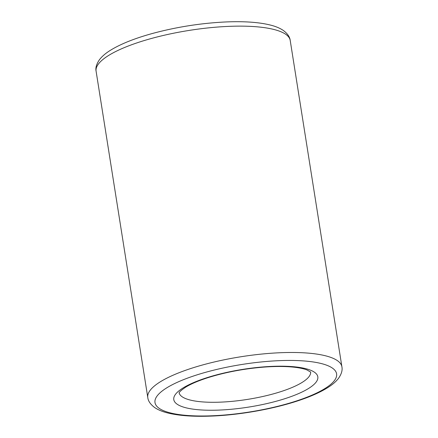 <?xml version="1.0" encoding="UTF-8"?>
<svg xmlns="http://www.w3.org/2000/svg" width="438" height="438" viewBox="0 0 438 438"><rect width="100%" height="100%" fill="white"/><g stroke="black" fill="none" stroke-linecap="round" stroke-linejoin="round"><path stroke-width="0.66" d="M179.142 392.842A66.571 17.427 171 0 0 216.514 402.259A66.571 17.427 171 0 0 283.32 390.811A66.571 17.427 171 0 0 310.63 372.015M290.213 40.455L341.903 366.803A98.271 25.727 171 0 0 240.818 356.767A98.271 25.727 171 0 0 147.787 397.545L96.097 71.197A98.271 25.727 171 0 1 189.134 30.419A98.271 25.727 171 0 1 290.213 40.455C289.852 37.038 287.635 33.759 283.561 30.616C280.243 28.317 276.044 26.515 270.974 25.207C259.701 22.316 245.066 21.216 227.076 21.9C201.918 23 177.072 26.855 152.528 33.452C134.225 38.489 119.935 44.26 109.67 50.764C105.295 53.545 101.89 56.529 99.448 59.705C96.469 64.079 95.353 67.912 96.097 71.197M287.941 397.677A72.911 19.086 171 0 0 275.365 366.256A72.911 19.086 171 0 0 174.094 400.726A72.911 19.086 171 0 0 287.941 397.677M298.935 400.14A91.931 24.063 171 0 0 283.079 360.529A91.931 24.063 171 0 0 155.386 403.989A91.931 24.063 171 0 0 298.935 400.14M310.712 372.119L306.956 369.935C304.344 368.905 300.687 368.073 295.984 367.427C287.175 366.288 276.46 366.179 263.829 367.11C243.944 368.73 225.324 372.245 207.962 377.66C198.551 380.693 191.203 383.808 185.915 387.011C177.609 392.541 179.306 393.329 179.093 392.963M341.903 366.803C342.615 370.165 341.52 373.97 338.612 378.213C336.17 381.427 332.738 384.438 328.314 387.247C321.109 391.851 311.681 396.138 300.025 400.102C274.604 408.829 239.925 415.049 210.924 416.1C192.934 416.784 178.299 415.684 167.026 412.793C161.956 411.485 157.757 409.683 154.439 407.384C150.365 404.241 148.148 400.962 147.787 397.545"/></g></svg>
